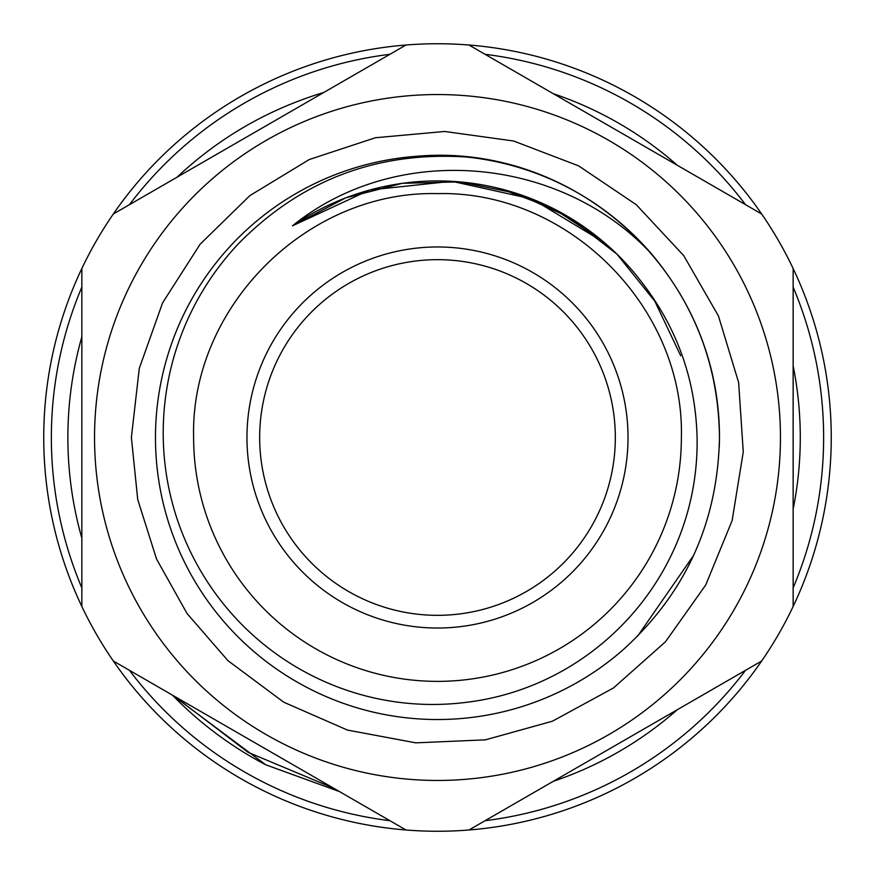 <?xml version="1.0" encoding="UTF-8"?>
<svg xmlns="http://www.w3.org/2000/svg" width="875" height="875" viewBox="0 0 875 875"><rect width="100%" height="100%" fill="white"/><g stroke="black" fill="none" stroke-linecap="round" stroke-linejoin="round"><path stroke-width="1.31" d="M68.666 575.4A393.761 393.761 0 0 0 81.845 606.484A393.761 393.761 0 0 1 81.845 268.516A393.761 393.761 0 0 0 43.75 440.934A393.761 393.761 0 0 1 81.845 268.516L81.845 606.484A393.761 393.761 0 0 0 406.011 829.992A393.761 393.761 0 0 1 113.323 661.008L406.011 829.992A393.761 393.761 0 0 0 761.666 661.008A393.761 393.761 0 0 1 468.967 829.992L761.666 661.008A393.761 393.761 0 0 0 793.144 268.516A393.761 393.761 0 0 1 793.144 606.484L793.144 268.516A393.761 393.761 0 0 0 468.967 45.008A393.761 393.761 0 0 1 761.666 213.992L468.967 45.008A393.761 393.761 0 0 0 113.323 213.992A393.761 393.761 0 0 1 406.011 45.008L113.323 213.992A393.761 393.761 0 0 0 81.845 268.516M339.434 791.558L265.716 764.783A369.622 369.622 0 0 1 172.484 695.166M81.812 538.081A369.622 369.622 0 0 1 81.812 336.93M177.078 177.177C219.275 137.561 268.22 109.309 323.903 92.411M793.144 365.881L793.144 509.119A362.786 362.786 0 0 0 793.144 365.881M677.337 709.691A362.786 362.786 0 0 1 553.295 781.309M94.544 437.5A342.945 342.945 0 0 1 608.967 140.492A342.945 342.945 0 0 1 608.967 734.508A342.945 342.945 0 0 1 94.544 437.5M172.55 695.209L265.716 764.783M174.366 696.259L248.128 752.347L333.43 788.091M553.295 93.691A362.786 362.786 0 0 1 677.337 165.309M681.373 437.5C684.731 307.191 567.809 190.258 437.489 193.627C307.18 190.258 190.247 307.191 193.616 437.5A243.873 243.873 0 0 0 437.489 681.373A243.873 243.873 0 0 0 681.373 437.5M615.322 437.5A177.822 177.822 0 0 1 348.578 591.5A177.822 177.822 0 0 1 348.578 283.5A177.822 177.822 0 0 1 615.322 437.5M697.08 437.5C695.581 379.848 677.239 328.223 642.053 282.625A256.583 256.583 0 0 0 292.491 225.827C397.097 140.973 560.777 155.936 651.787 254.22A281.98 281.98 0 0 0 466.517 157.019C377.191 151.211 301.241 180.031 238.678 243.48C156.494 330.575 139.453 460.403 197.323 565.031C250.808 661.73 357.744 716.669 467.731 702.155C597.472 685.858 699.508 572.906 697.08 437.5M542.413 203.317L501.484 188.989M680.728 355.797L654.828 301.219L616.963 254.155L569.614 217.525L516.48 193.342L459.922 181.858L402.216 183.312L345.636 197.892L292.523 225.794M601.147 239.892L553.241 208.48L500.675 188.781M525.339 196.383L503.562 189.536M604.494 242.714L532.284 199.041L451.763 181.289L369.589 190.039L292.491 225.827M651.787 254.22C696.172 307.311 718.736 368.408 719.469 437.5L719.469 435.4M719.469 437.5C717.806 522.266 685.705 593.02 623.153 649.742C529.834 731.369 394.33 742.58 288.805 677.097C185.281 612.85 134.608 489.497 163.516 370.792C192.358 252.339 293.88 165.834 415.625 156.363C574.416 141.848 719.895 271.469 719.469 437.5C717.806 522.32 685.661 593.097 623.044 649.83C529.736 731.369 394.319 742.558 288.837 677.108C185.292 612.872 134.608 489.519 163.516 370.792C192.347 252.372 293.825 165.878 415.538 156.373C574.35 141.794 719.895 271.425 719.469 437.5C717.806 522.233 685.727 592.966 623.219 649.677C529.9 731.358 394.363 742.602 288.805 677.097C184.887 612.598 134.17 488.512 163.888 369.294C193.233 251.573 294.427 165.791 415.636 156.363C574.405 141.848 719.906 271.469 719.469 437.5C717.806 522.32 685.661 593.097 623.055 649.819C529.747 731.369 394.308 742.558 288.827 677.108C185.259 612.85 134.586 489.453 163.538 370.716C192.402 252.317 293.869 165.856 415.57 156.373C574.372 141.816 719.895 271.447 719.469 437.5L719.316 446.786M693.645 555.341L637.569 636.202M113.323 213.992A393.761 393.761 0 0 1 406.011 45.008M468.967 45.008A393.761 393.761 0 0 1 761.666 213.992M793.144 268.516A393.761 393.761 0 0 1 793.144 606.484M761.666 661.008A393.761 393.761 0 0 1 468.967 829.992M406.011 829.992A393.761 393.761 0 0 1 113.323 661.008M81.845 606.484A393.761 393.761 0 0 1 43.75 440.934M793.144 287.12A386.138 386.138 0 0 1 793.144 587.88M745.544 670.316A386.138 386.138 0 0 1 485.089 820.695M389.9 820.695A386.138 386.138 0 0 1 129.434 670.316M81.834 587.869A386.138 386.138 0 0 1 81.834 287.142M129.434 204.684A386.138 386.138 0 0 1 389.9 54.305M485.089 54.305A386.138 386.138 0 0 1 745.544 204.684M628.02 437.5A190.531 190.531 0 0 0 342.223 272.497A190.531 190.531 0 0 0 342.223 602.503A190.531 190.531 0 0 0 628.02 437.5M131.381 437.5L139.289 368.375L162.597 302.827L200.102 244.234L249.867 195.617L309.334 159.502L375.419 137.747L444.708 131.469L513.625 141.006L578.605 165.856L636.3 204.728L683.725 255.631L718.43 315.93L738.631 382.506L743.269 451.916L732.113 520.592L705.742 584.97L665.514 641.736L613.506 687.947L552.409 721.219L485.384 739.845L415.866 742.853L347.484 730.078L283.741 702.198L227.938 660.647L187.042 613.517L156.559 559.07L137.736 499.581L131.381 437.5"/></g></svg>
